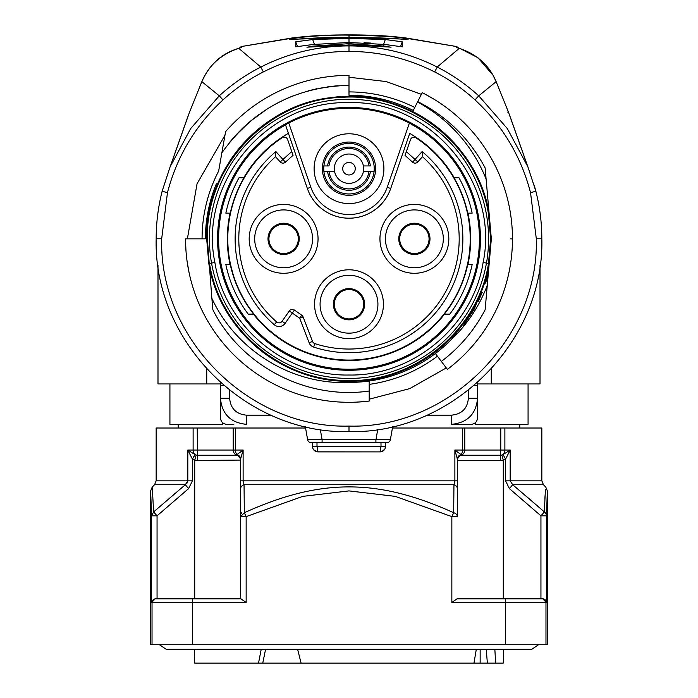 <?xml version="1.0" encoding="UTF-8"?>
<svg xmlns="http://www.w3.org/2000/svg" width="698" height="698" viewBox="0 0 698 698"><rect width="100%" height="100%" fill="white"/><g stroke="black" fill="none" stroke-linecap="round" stroke-linejoin="round"><path stroke-width="1.05" d="M312.538 341.435L303.098 316.875A3.673 3.673 0 0 0 301.772 315.191L294.416 310.043A3.673 3.673 0 0 0 289.304 310.95L282.071 321.289A3.673 3.673 0 0 1 276.644 321.961A110.197 110.197 0 0 1 275.536 156.71L280.23 161.927A3.673 3.673 0 0 0 285.412 162.198L293.055 155.322L287.655 139.6A3.673 3.673 0 0 0 282.158 137.724A121.216 121.216 0 0 0 257.702 318.585A121.216 121.216 0 0 0 440.202 318.689A121.216 121.216 0 0 0 415.964 137.811A3.673 3.673 0 0 0 410.468 139.67L406.341 151.641L415.04 159.467L412.588 162.198A3.673 3.673 0 0 0 417.77 161.927L422.465 156.71L422.142 151.571A113.87 113.87 0 0 1 313.69 347.098A7.346 7.346 0 0 1 309.109 342.753L312.538 341.435A3.673 3.673 0 0 0 314.833 343.608A110.197 110.197 0 0 0 422.465 156.71A110.197 110.197 0 0 1 314.833 343.608L313.69 347.098M405.032 155.41L412.588 162.198L405.032 155.41L406.341 151.641M354.654 144.076A25.25 25.25 0 0 1 374.093 171.446L363.414 171.438A14.684 14.684 0 0 0 363.414 165.932L370.394 165.932A21.577 21.577 0 0 0 327.589 165.932L328.985 165.932A20.198 20.198 0 0 1 369.006 165.932L363.422 165.932A14.693 14.693 0 0 0 334.569 165.932A14.693 14.693 0 0 1 363.422 165.932A14.693 14.693 0 0 0 334.569 165.932A14.684 14.684 0 0 0 348.991 183.373A14.693 14.693 0 0 0 363.422 171.446A14.693 14.693 0 0 1 334.56 171.438L323.889 171.446A25.25 25.25 0 0 1 323.889 165.932L328.985 165.932M343.329 193.294A25.25 25.25 0 0 1 323.889 171.446L327.589 171.446A21.577 21.577 0 0 0 370.394 171.446L369.006 171.446A20.198 20.198 0 0 1 328.985 171.446L334.569 171.446A14.693 14.693 0 0 0 363.422 171.446L369.006 171.446M350.16 289.583A14.693 14.693 0 0 1 353.328 318.271A14.693 14.693 0 0 0 350.16 289.583L350.16 289.591A14.684 14.684 0 0 0 344.69 290.194L344.585 289.251L344.681 290.194A14.693 14.693 0 0 0 347.857 318.873A14.693 14.693 0 0 1 344.681 290.194A14.693 14.693 0 0 0 347.857 318.873A14.684 14.684 0 0 0 353.328 318.262L353.328 318.271A14.693 14.693 0 0 0 350.16 289.583M298.264 240.007A14.693 14.693 0 0 1 269.576 243.174A14.693 14.693 0 0 0 298.264 240.007L298.255 240.007A14.684 14.684 0 0 0 297.653 234.528L298.587 234.423L297.653 234.528A14.693 14.693 0 0 0 268.974 237.695A14.693 14.693 0 0 1 297.653 234.528A14.693 14.693 0 0 0 268.974 237.695A14.684 14.684 0 0 0 269.585 243.174L269.576 243.174A14.693 14.693 0 0 0 298.264 240.007M399.736 237.686A14.693 14.693 0 0 1 428.424 234.519A14.693 14.693 0 0 0 399.736 237.686L399.745 237.686A14.684 14.684 0 0 0 400.347 243.157L399.413 243.262L400.347 243.157A14.693 14.693 0 0 0 429.026 239.99A14.693 14.693 0 0 1 400.347 243.157A14.693 14.693 0 0 0 429.026 239.99A14.684 14.684 0 0 0 428.415 234.519L428.424 234.519A14.693 14.693 0 0 0 399.736 237.686M355.273 168.689A6.282 6.282 0 0 1 348.991 174.971A6.282 6.282 0 0 1 342.709 168.689A6.282 6.282 0 0 1 348.991 162.407A6.282 6.282 0 0 1 355.273 168.689M448.823 238.847A34.438 34.438 0 0 0 414.385 204.409A34.438 34.438 0 0 0 379.948 238.847A34.438 34.438 0 0 0 414.385 273.284A34.438 34.438 0 0 0 448.823 238.847A34.438 34.438 0 0 0 414.385 204.409A34.438 34.438 0 0 0 379.948 238.847M429.994 238.847A15.609 15.609 0 0 1 414.385 254.456A15.609 15.609 0 0 1 398.776 238.847A15.609 15.609 0 0 1 414.385 223.238A15.609 15.609 0 0 1 429.994 238.847M383.438 304.232A34.438 34.438 0 0 0 349 269.794A34.438 34.438 0 0 0 314.562 304.232A34.438 34.438 0 0 0 349 338.661A34.438 34.438 0 0 0 383.438 304.232A34.438 34.438 0 0 0 349 269.794A34.438 34.438 0 0 0 314.562 304.232M364.609 304.232A15.609 15.609 0 0 1 349 319.841A15.609 15.609 0 0 1 333.391 304.232A15.609 15.609 0 0 1 349 288.614A15.609 15.609 0 0 1 364.609 304.232M318.052 238.847A34.438 34.438 0 0 0 283.615 204.409A34.438 34.438 0 0 0 249.177 238.847A34.438 34.438 0 0 0 283.615 273.284A34.438 34.438 0 0 0 318.052 238.847A34.438 34.438 0 0 0 283.615 204.409A34.438 34.438 0 0 0 249.177 238.847M299.224 238.847A15.609 15.609 0 0 1 283.615 254.456A15.609 15.609 0 0 1 268.006 238.847A15.609 15.609 0 0 1 283.615 223.238A15.609 15.609 0 0 1 299.224 238.847M310.828 187.247A40.405 40.405 0 0 0 387.233 187.3L409.386 123.084C390.452 113.294 370.324 108.356 349 108.277C327.737 108.356 307.661 113.259 288.763 123.005L310.828 187.247L307.347 188.451A44.079 44.079 0 0 0 390.706 188.512L409.717 133.405A121.679 121.679 0 0 1 454.267 177.824M409.386 123.084L412.658 124.881M314.109 168.68A34.891 34.891 0 0 0 348.991 203.58A34.891 34.891 0 0 0 383.9 168.689L383.9 168.707A34.891 34.891 0 0 0 349.026 133.789A34.891 34.891 0 0 0 314.109 168.663L314.109 168.663A34.891 34.891 0 0 0 348.991 203.58A34.891 34.891 0 0 0 383.9 168.707A34.891 34.891 0 0 1 348.991 203.58A34.891 34.891 0 0 1 314.109 168.663M243.733 177.824A121.679 121.679 0 0 1 288.422 133.318L285.491 124.794L288.763 123.005M288.422 133.327L287.21 129.784M446.118 314.144L444.574 314.144A121.679 121.679 0 0 1 253.426 314.144M248.558 306.71L254.011 314.144L248.218 314.144A125.806 125.806 0 0 1 225.847 264.559L230.07 264.559A121.679 121.679 0 0 1 230.07 213.134L225.847 213.134A125.806 125.806 0 0 1 238.986 177.824L240.121 177.824M472.153 213.134L467.459 213.134A121.216 121.216 0 0 0 453.735 177.824L459.014 177.824A125.806 125.806 0 0 1 472.153 213.134L467.93 213.134A121.679 121.679 0 0 1 467.93 264.559L472.153 264.559A125.806 125.806 0 0 1 449.782 314.144L443.989 314.144L449.442 306.71M472.153 264.559L467.459 264.559C463.42 282.882 455.602 299.407 443.989 314.144M447.942 314.144L449.782 314.144M457.338 177.824L455.681 177.824M285.543 124.933A130.395 130.395 0 0 0 349 369.242A130.395 130.395 0 0 0 412.614 125.012M251.838 314.144L250.024 314.144M422.142 151.571L415.04 159.467L417.77 161.927L422.465 156.71M254.011 314.144C242.398 299.407 234.572 282.882 230.541 264.559L232.844 273.485M235.811 282.219L238.603 288.893M239.431 290.7L243.689 298.875M309.109 342.753L299.669 318.201L292.314 313.053L285.081 323.401A7.346 7.346 0 0 1 274.235 324.727A113.87 113.87 0 0 1 275.858 151.571L275.536 156.71L280.23 161.927A3.673 3.673 0 0 0 285.412 162.198L282.96 159.467L280.23 161.927M292.314 313.053L289.304 310.95A3.673 3.673 0 0 1 294.416 310.043L292.314 313.053M244.265 177.824L238.986 177.824A125.806 125.806 0 0 0 225.847 213.134L230.541 213.134C233.263 200.64 237.844 188.87 244.265 177.824A121.216 121.216 0 0 0 230.541 213.134A121.216 121.216 0 0 1 244.265 177.824M230.541 264.559L225.847 264.559A125.806 125.806 0 0 0 248.218 314.144M253.662 314.144C242.084 299.398 234.284 282.873 230.261 264.559M467.739 264.559C463.716 282.865 455.916 299.39 444.338 314.144M349 107.422A131.425 131.425 0 0 1 480.425 238.847A131.425 131.425 0 0 1 349 370.272A131.425 131.425 0 0 1 217.575 238.847A131.425 131.425 0 0 1 349 107.422M483.112 262.492C499.977 182.955 430.762 99.901 349.044 102.667C267.325 99.893 198.066 182.797 214.897 262.492C224.651 325.591 284.714 376.362 348.965 375.018C413.225 376.362 473.279 325.722 483.112 262.492L486.471 263.085A139.591 139.591 0 0 0 349.009 99.256A139.591 139.591 0 0 0 211.538 263.085A139.583 139.583 0 0 0 486.462 263.085L489.176 263.556C479.011 328.077 419.419 379.93 354.104 381.091C285.264 384.982 219.39 331.69 208.824 263.565L206.66 238.847C205.186 169.143 262.116 104.709 331.471 97.589C404.107 86.814 478.156 141.537 489.176 214.129L491.34 238.847L489.176 263.556C479.011 328.077 419.419 379.93 354.104 381.091C285.264 384.982 219.39 331.69 208.824 263.565L206.66 238.847A142.34 142.34 0 0 1 225.053 168.872M441.38 361.442C459.808 347.473 474.387 330.25 485.127 309.781C474.387 330.25 459.808 347.473 441.38 361.442C459.808 347.473 474.387 330.25 485.127 309.781C474.387 330.25 459.808 347.473 441.38 361.442C459.808 347.473 474.387 330.25 485.127 309.781C474.387 330.25 459.808 347.473 441.38 361.442C459.808 347.473 474.387 330.25 485.127 309.781C474.387 330.25 459.808 347.473 441.38 361.442C459.808 347.473 474.387 330.25 485.127 309.781C474.387 330.25 459.808 347.473 441.38 361.442L435.412 353.52L441.38 361.442C459.808 347.473 474.387 330.25 485.127 309.781L487.274 285.325C479.36 306.186 467.416 324.221 451.458 339.437A143.587 143.587 0 0 1 349 382.434L349 382.434C292.811 385.122 236.125 351.015 211.86 298.299L207.323 238.428L205.413 238.847A143.587 143.587 0 0 1 216.406 183.749A143.587 143.587 0 0 0 205.413 238.847L185.546 238.847A163.454 163.454 0 0 0 369.198 401.053L369.198 381.003L359.234 382.068L369.198 381.003M207.323 238.428C205.84 165.417 268.904 99.334 341.828 97.345C410.895 92.328 477.764 145.603 488.452 213.832L490.642 238.847L488.495 263.443A9.179 1.954 -175 0 0 489.246 262.762M488.443 213.832L489.176 214.129L491.34 238.847L485.127 309.781M229.241 161.919A142.34 142.34 0 0 1 489.176 214.129L485.127 167.913C469.632 138.719 447.165 116.61 417.736 101.594L413.295 110.459A143.587 143.587 0 0 0 349 95.26L349 91.918A146.929 146.929 0 0 1 414.786 107.466M211.86 298.299L212.873 309.781C241.229 366.084 306.823 400.172 369.198 391.011C306.823 400.172 241.229 366.084 212.873 309.781C241.229 366.084 306.823 400.172 369.198 391.011C306.823 400.172 241.229 366.084 212.873 309.781C241.229 366.084 306.823 400.172 369.198 391.011C306.823 400.172 241.229 366.084 212.873 309.781C241.229 366.084 306.823 400.172 369.198 391.011C306.823 400.172 241.229 366.084 212.873 309.781C241.229 366.084 306.823 400.172 369.198 391.011C306.823 400.172 241.229 366.084 212.873 309.781C241.229 366.084 306.823 400.172 369.198 391.011C306.823 400.172 241.229 366.084 212.873 309.781L211.86 298.299M488.452 263.861C477.711 331.559 412.274 384.275 343.913 380.427C279.052 379.276 219.835 327.894 209.548 263.861L208.824 263.565C219.128 329.194 280.596 381.492 347.019 381.169C414.821 383.455 478.723 330.582 489.167 263.556M490.642 238.847L491.34 238.847M417.561 101.934C449.625 119.829 472.467 145.516 486.096 178.976L485.127 167.913C469.632 138.719 447.165 116.61 417.736 101.594L422.185 92.686A163.454 163.454 0 0 1 447.374 369.39L435.596 353.764M486.096 178.976L485.127 167.913L486.096 178.976M221.859 152.836C253.069 109.298 295.446 86.796 349 85.339L349 75.384A163.454 163.454 0 0 0 225.594 131.66L218.649 171.054A146.929 146.929 0 0 0 202.071 238.847M349 85.339L349 95.26M327.72 86.822L336.357 85.863M286.503 98.636L277.612 102.955M276.443 103.574L267.762 108.6M267.683 108.652L250.451 121.155L235.095 135.944M229.415 142.601L235.008 136.04M225.41 132.672L224.965 135.229L197.063 183.731L187.378 238.847M353.563 402.24L355.046 402.188M356.914 402.109L365.909 401.429M185.572 241.761L185.93 250.154M187.108 261.427L189.062 272.595M342.046 402.153L344.297 402.231M349 426.094C448.77 428.886 539.1 338.67 536.317 238.786L530.532 192.639C521.057 156.343 502.56 125.431 475.015 99.893C462.826 88.759 449.381 79.441 434.697 71.946C407.737 58.344 379.171 51.495 349 51.408C318.846 51.486 290.281 58.335 263.303 71.946C248.61 79.45 235.174 88.759 222.985 99.893C195.527 125.291 177.022 156.204 167.468 192.639L161.683 238.786C158.978 338.53 248.889 428.799 349 426.094L349 431.6C452.007 434.269 544.492 341.828 541.831 238.786C541.814 222.697 539.824 206.87 535.872 191.278L527.889 166.813L507.289 128.537L478.732 95.835C466.177 84.371 452.33 74.773 437.192 67.043C409.482 53.039 380.087 45.989 349 45.902C317.922 45.989 288.527 53.031 260.808 67.043C245.67 74.773 231.823 84.371 219.268 95.835L190.728 128.511L170.12 166.796L162.128 191.278C158.176 206.87 156.186 222.706 156.169 238.786C153.525 341.784 245.897 434.252 349 431.6L349 431.6C452.034 434.261 544.484 341.819 541.831 238.786C541.814 222.697 539.824 206.87 535.872 191.278L534.197 185.144M349 51.408L349 45.012L306.928 47.176M307.827 47.106L311.945 46.225L349 43.651L349 42.473L312.957 44.498L295.743 46.818L295.743 41.793L312.695 39.533L349 38.399L349.017 37.422L289.888 39.358C287.079 38.8 316.185 34.63 349 35.127L349.009 34.9C328.034 34.874 310.401 35.746 296.118 37.526L242.616 46.33L241.709 46.592L241.674 47.394L237.791 48.642A3.673 2.103 -106.2 0 0 237.66 48.668C221.336 53.737 209.383 64.748 201.818 81.71A3.673 1.536 -157.3 0 0 201.792 81.779M241.674 47.394A3.673 3.673 180 0 0 240.636 47.796L238.637 48.389A3.673 2.487 -105.6 0 0 238.498 48.441M237.791 48.642C220.559 54.688 208.571 65.691 201.844 81.64L189.551 112.116L171.525 162.922L188.809 113.957L171.577 162.747M526.423 162.747L509.191 113.957L526.484 162.957L508.449 112.116L496.156 81.64A3.673 1.536 -22.7 0 1 496.182 81.71L508.449 112.108L507.559 112.116M171.42 163.253L170.12 166.822M157.992 265.223L157.992 383.935L206.739 383.935L206.739 368.945M464.17 424.34L451.493 424.34C467.355 422.814 476.045 414.123 477.563 398.27L477.563 383.935L540.008 383.935L540.008 265.223M206.739 383.935L220.437 383.935L220.437 417.5C220.647 421.295 222.583 423.573 226.265 424.34L233.83 424.34M491.261 368.945L491.261 383.935M468.375 398.27L477.563 398.27L477.563 417.5C477.353 421.295 475.417 423.573 471.735 424.34L451.493 424.34L451.493 415.162C461.797 414.184 467.424 408.557 468.375 398.27L468.375 390.208M474.335 385.322L477.563 385.322A18.366 18.366 0 0 0 477.371 382.67L477.563 385.322L477.563 382.495M222.383 422.465L222.383 424.34L169.928 424.34L169.928 383.935M528.072 383.935L528.072 424.34L475.617 424.34L475.617 422.465M220.437 382.495L220.437 385.322L220.629 382.67A18.366 18.366 0 0 0 220.437 385.322L223.665 385.322M229.625 390.208L229.625 398.27L220.437 398.27C221.964 414.132 230.654 422.822 246.507 424.34L246.507 415.162L271.077 415.162M375.908 442.707L375.908 439.67L390.374 439.67A3.673 3.673 0 0 1 386.762 442.707A3.673 3.673 0 0 0 390.374 439.67A3.673 3.673 -90 0 1 386.762 442.707L322.092 442.707L322.092 439.67L307.626 439.67L305.314 426.591M390.374 439.67L392.686 426.591M221.388 300.402L219.818 298.604M478.182 298.604L476.594 300.419M349 381.178L349 380.523M256.515 347.046L256.515 346.173M441.485 346.173L441.485 347.046M392.433 428.014L541.84 428.014L541.84 480.835L543.454 484.726L512.707 484.726L510.177 480.835L541.84 480.835M197.22 428.014L197.455 455.253L196.147 455.07A5.209 5.209 0 0 1 195.117 454.651L187.823 450.053L187.823 480.835L185.302 484.726L188.573 488.626L192.421 480.835L156.16 480.835L156.16 428.014L305.567 428.014M235.47 428.014L235.47 450.053L243.122 450.053L240.644 458.848M186.75 483.487L187.326 482.658M157.059 598.823L157.059 515.822L188.582 488.626M195.117 454.651L192.421 459.118L187.823 450.053L193.119 450.053A5.505 4.45 -90 0 0 195.117 454.651M194.96 454.581L192.421 459.118L192.421 480.835M236.971 454.581A5.505 4.807 180 0 1 240.644 459.118L240.644 488.626A5.505 4.214 0 0 1 244.047 484.726L243.122 480.835L243.122 450.053L236.919 454.651A5.505 3.246 90 0 1 235.47 450.053L193.119 450.053L193.119 428.014M240.644 459.118L240.644 459.24A5.505 4.86 180 0 0 236.919 454.651L236.875 455.253L197.455 455.253L197.691 460.444L194.725 460.078A10.418 10.418 0 0 1 192.657 459.24M236.919 455.07A5.505 5.296 180 0 1 240.644 460.078L197.691 460.444M240.644 488.626L240.644 598.823L240.644 516.616L246.15 516.616L302.749 496.374L349.009 490.903L395.26 496.374L451.85 516.616L457.356 516.616L457.356 459.118L454.878 450.053L461.029 454.581A5.505 4.807 0 0 0 457.356 459.118M240.644 482.187L240.644 483.278M240.644 487.483L240.644 505.963M240.644 480.835L454.878 480.835L453.953 484.726A5.505 4.214 0 0 1 457.356 488.626L457.356 480.835L454.878 480.835L454.878 450.053L462.53 450.053A5.505 3.246 -90 0 1 461.081 454.651L461.029 454.581M503.04 454.581L505.579 459.118L503.04 454.581L510.177 450.053L505.579 459.118L505.579 480.835L509.418 488.617L540.941 515.822L546.455 515.822L547.354 490.903L547.354 644.734L152.024 644.734L152.024 602.496L151.545 602.496L155.261 598.823L240.958 598.823L246.15 602.496L246.15 516.616L244.317 512.725C320.469 478.261 377.609 478.313 453.683 512.725A5.505 4.136 180 0 1 457.356 516.616L457.356 485.738M457.356 484.674L457.356 482.048M464.789 428.014L464.789 450.053A5.505 5.497 90 0 1 461.125 455.253L461.081 454.651A5.505 4.86 0 0 0 457.356 459.24M500.78 428.014L500.78 450.053L504.881 450.053A5.505 4.45 -90 0 1 502.883 454.651A5.209 5.209 0 0 1 501.853 455.07L500.545 455.253L500.78 450.053L462.53 450.053L462.53 428.014M501.853 455.07L503.275 460.078L500.309 460.444L500.545 455.253L461.125 455.253A5.505 5.497 -90 0 0 457.452 460.444L457.356 460.078A5.505 5.296 0 0 1 461.081 455.07M509.427 488.626L512.698 484.726M452.548 601.929L457.042 598.823L542.739 598.823L546.455 602.496L546.455 515.822A5.505 4.999 -178.9 0 0 544.379 511.931L522.532 493.024M241.831 513.885L240.644 511.468M192.43 598.823L192.43 602.496L246.15 602.496L245.469 601.938M151.545 602.496L151.545 515.822L157.059 515.822L153.621 511.931L151.545 515.822L150.646 490.903L150.646 644.734L152.024 644.734M175.285 493.181L173.139 495.013M156.16 480.835L154.546 484.726L185.302 484.726L153.621 511.931L152.26 487.012L150.646 490.903M240.644 516.616L244.317 512.725L244.047 484.726L453.953 484.726L453.683 512.725L451.85 516.616L451.85 602.496L546.455 602.496M545.251 599.8L544.641 599.346M544.161 599.102L543.123 598.84M544.562 506.975L544.728 502.665M544.885 498.913L545.033 495.693M545.391 489.638L544.379 511.931L540.941 515.822L540.941 598.823M547.354 490.903L545.74 487.012L543.454 484.726M512.707 484.726L544.379 511.931M265.58 649.323L262.753 663.1L194.725 663.1L194.367 649.323M258.53 663.1L261.209 649.323M297.618 649.323L301.082 663.1L262.753 663.1M494.847 649.323L495.641 663.1L301.082 663.1M473.968 663.1L476.298 649.323M487.352 663.1L486.262 649.323M503.633 649.323L503.275 663.1L495.641 663.1M480.145 663.1L480.145 649.323M322.092 442.707L311.238 442.707A3.673 3.673 0 0 1 307.626 439.67A3.673 3.673 0 0 0 311.238 442.707M377.705 429.453L376.013 439.679M475.015 99.893L478.732 95.835L496.156 81.64C489.42 65.682 477.441 54.68 460.209 48.642A3.673 2.103 -73.8 0 1 460.34 48.668L459.363 48.389A3.673 2.487 -74.4 0 1 459.502 48.441M460.209 48.642L456.326 47.394A3.673 3.673 0 0 1 457.365 47.796L459.363 48.389A3.673 2.487 -74.4 0 0 459.214 48.354L437.192 67.043L434.697 71.946M456.326 47.394L456.291 46.592L455.384 46.33L401.882 37.526C387.599 35.746 369.975 34.874 349.009 34.9C328.034 34.874 310.374 35.746 296.022 37.535L291.668 38.024A3.673 1.003 -96.2 0 0 291.651 38.032M353.493 44.977L349 45.012L349 43.651L386.055 46.225L390.173 47.106L353.493 44.977M391.072 47.176L390.173 47.106M385.043 44.498L349 42.473L349 38.399L385.305 39.533L402.257 41.793L402.257 46.827L385.043 44.498M406.794 39.446L403.531 39.324C392.747 38.198 374.573 37.561 349.017 37.422L348.991 35.127C383.996 35.816 403.714 37.186 408.156 39.236L349.017 37.422C318.646 36.863 290.333 39.987 290.987 39.411L291.206 39.446M455.384 46.33A3.673 1.832 -76.6 0 1 455.48 46.347L406.332 38.024A3.673 1.003 -83.8 0 1 406.349 38.032M295.743 41.793L297.514 46.714M312.695 39.533L314.397 44.323M385.305 39.533L383.324 45.117M402.257 41.793L400.547 46.565A5.505 5.505 178.6 0 1 400.486 46.714M364.024 42.683L371.1 43.093M527.88 166.822L526.58 163.253M380.907 451.824L380.026 451.894C383.342 451.58 385.183 449.765 385.54 446.432L385.575 442.707L385.139 448.448M384.799 449.146L381.832 451.589M312.512 447.139L312.46 446.432C312.817 449.765 314.658 451.58 317.974 451.894L380.026 451.894L317.067 451.815M316.168 451.589L313.437 449.512M314.1 450.297L317.974 451.894L316.997 446.432L312.46 446.432L312.425 442.707L312.46 446.45M385.54 446.493L381.003 446.432L380.035 451.894M281.442 90.007L280.779 90.304M272.342 94.474L271.601 94.876M244.335 113.294L241.656 115.571M238.952 117.988L237.695 119.14M234.188 122.499L232.347 124.349M230.82 125.928L229.563 127.254M229.372 127.455L227.243 129.784M226.684 130.413L226.274 130.884M436.39 100.713L435.124 99.919M433.475 98.915L425.527 94.413M510.622 238.856L512.454 238.917M454.651 114.123L454.215 113.757M438.37 351.225L441.59 348.59L438.37 351.225M451.414 339.481L456.841 333.644L451.414 339.481L474.247 309.066L488.286 273.721L485.599 283.1L488.286 273.721L474.247 309.066L451.414 339.481M463.071 326.053L473.802 309.842L463.071 326.053M478.339 301.204L482.274 292.279L478.339 301.204M443.701 346.775L448.247 342.613L443.701 346.775M440.29 349.672L442.68 347.665M369.198 384.38A146.929 146.929 0 0 0 437.428 356.189M338.198 85.723L336.689 85.837M286.642 98.575L277.56 102.981M258.853 114.603L250.495 121.112M242.433 128.362L235.069 135.97M229.441 142.567L234.729 136.354M276.539 103.522L277.193 103.173M287.358 98.261L292.968 95.931M318.183 88.463L335.433 85.941M489.176 263.565A142.34 142.34 0 0 1 208.824 263.574M316.656 88.786L308.001 90.915M249.518 121.941L242.817 127.987M229.354 142.68L228.412 143.867L229.354 142.68M276.495 103.548L267.875 108.53M375.637 168.698A26.629 26.629 0 0 0 349.017 142.06A26.629 26.629 0 0 0 322.38 168.68A26.629 26.629 0 0 0 349 195.318A26.629 26.629 0 0 0 375.637 168.689A26.629 26.629 0 0 0 349.017 142.052A26.629 26.629 0 0 0 322.38 168.663L322.38 168.672A26.629 26.629 0 0 0 322.38 168.68M347.857 318.873L347.953 319.806L347.857 318.873M268.974 237.695L268.041 237.8L268.974 237.695M429.026 239.99L429.959 239.885L429.026 239.99M328.985 171.446L327.589 171.446A21.577 21.577 0 0 0 370.394 171.446L374.093 171.446A25.25 25.25 0 0 1 323.889 171.446M369.006 165.932L370.394 165.932A21.577 21.577 0 0 0 327.589 165.932L323.889 165.932A25.25 25.25 0 0 1 374.093 165.932M299.669 318.201L303.098 316.875A3.673 3.673 0 0 0 301.772 315.191L299.669 318.201M275.858 151.571L282.96 159.467L291.764 151.545M443.309 238.847A28.923 28.923 0 0 0 414.385 209.915A28.923 28.923 0 0 0 385.453 238.847A28.923 28.923 0 0 0 414.385 267.77A28.923 28.923 0 0 0 443.309 238.847M377.923 304.232A28.923 28.923 0 0 0 349 275.3A28.923 28.923 0 0 0 320.077 304.232A28.923 28.923 0 0 0 349 333.155A28.923 28.923 0 0 0 377.923 304.232M312.547 238.847A28.923 28.923 0 0 0 283.615 209.915A28.923 28.923 0 0 0 254.691 238.847A28.923 28.923 0 0 0 283.615 267.77A28.923 28.923 0 0 0 312.547 238.847M285.491 124.794L307.347 188.434A44.079 44.079 0 0 0 390.706 188.495L387.233 187.3M458.569 290.7L459.72 288.178M460.244 286.983L462.189 282.219M465.156 273.485L467.459 264.559M467.459 213.134A121.216 121.216 0 0 0 453.735 177.824C460.156 188.87 464.737 200.64 467.459 213.134M274.235 324.727L276.644 321.961A3.673 3.673 0 0 0 282.071 321.289L285.081 323.401M230.261 213.134A121.487 121.487 0 0 1 243.951 177.824M454.049 177.824A121.487 121.487 0 0 1 467.739 213.134M214.897 262.492L209.505 263.443A9.179 1.954 -5 0 1 208.754 262.762M263.303 71.946L260.808 67.043L238.786 48.354A3.673 2.487 -105.6 0 0 238.629 48.398L237.678 48.668M222.985 99.893L219.268 95.835L201.844 81.64A3.673 1.536 -157.3 0 0 201.818 81.71L189.551 112.116M167.468 192.639L162.128 191.278L170.12 166.796M161.683 238.786L156.169 238.786C153.516 341.819 245.966 434.261 349 431.6M536.317 238.786L541.831 238.786M530.532 192.639L535.872 191.278M477.563 385.322A18.366 18.366 0 0 0 477.371 382.67M426.923 415.162L451.493 415.162M229.625 398.27C230.602 408.574 236.229 414.202 246.507 415.162M375.908 439.67L322.092 439.67L320.295 429.453M194.725 598.823L194.725 460.078L196.147 455.07M233.211 428.014L233.211 450.053A5.505 5.497 90 0 0 236.875 455.253A5.505 5.497 -90 0 1 240.548 460.444M500.309 460.444L457.452 460.444M505.579 480.835L510.177 480.835L510.177 450.053L504.881 450.053L504.881 428.014M505.343 459.24A10.418 10.418 0 0 1 503.275 460.078L503.275 598.823M155.698 598.823A3.673 3.673 90 0 0 152.024 602.496L192.43 602.496L192.43 644.734M505.57 644.734L505.57 598.823M545.976 644.734L545.976 602.496A3.673 3.673 90 0 0 542.302 598.823M241.709 46.592A3.673 3.673 180 0 0 239.405 48.171L242.529 46.347L291.668 38.024M456.291 46.592A3.673 3.673 0 0 1 458.595 48.179L455.471 46.347A3.673 1.832 -76.6 0 1 455.567 46.373M381.003 442.707L381.003 446.432L316.997 446.432L316.997 442.707M421.365 94.335L386.177 81.561L349 77.225M369.198 399.195L409.778 388.603L446.266 367.925M162.128 191.278C158.176 206.87 156.186 222.697 156.169 238.786M178.217 424.34L178.217 428.014M519.783 424.34L519.783 428.014M154.546 484.726L152.26 487.012M538.551 644.734L531.745 649.323L166.255 649.323L159.449 644.734M496.182 81.71L492.997 75.21L477.973 57.742L460.322 48.668M406.332 38.024L401.978 37.535C387.756 35.755 370.106 34.874 349.009 34.9M380.052 451.894L381.125 451.78M383.263 450.847L383.917 450.28M384.615 449.442L385.366 447.767M312.608 447.627L312.94 448.631"/></g></svg>
